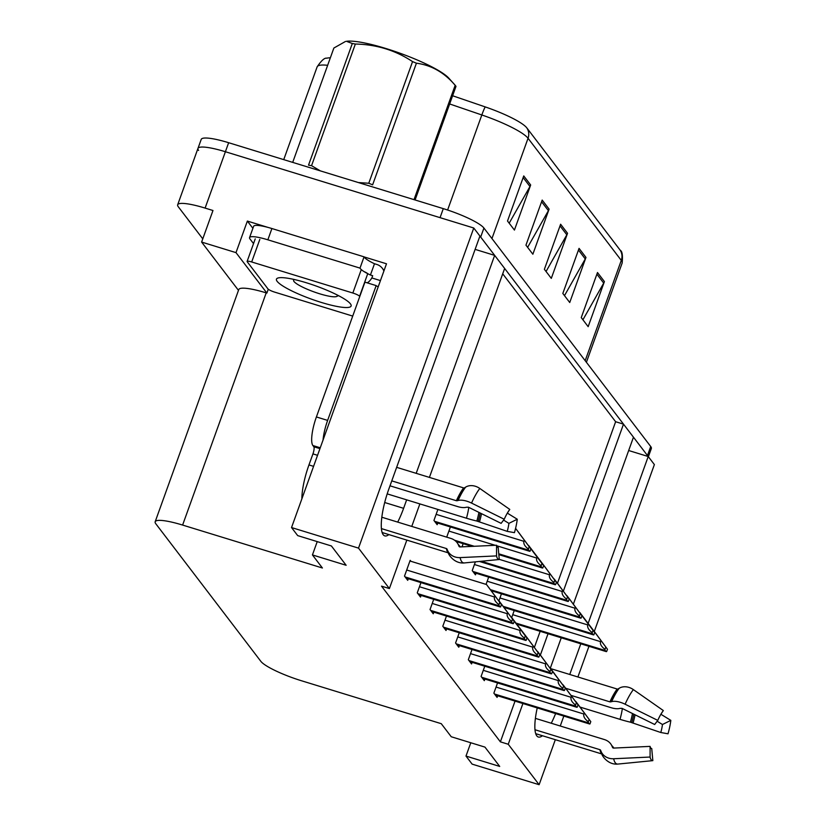 <?xml version="1.0" encoding="UTF-8"?>
<svg xmlns="http://www.w3.org/2000/svg" width="826" height="826" viewBox="0 0 826 826"><rect width="100%" height="100%" fill="white"/><g stroke="black" fill="none" stroke-linecap="round" stroke-linejoin="round"><path stroke-width="1.24" d="M406.836 540.111L389.387 588.566L358.515 548.123L473.763 228.007L479.916 236.06L388.85 489.002A38.936 10.046 107.1 0 0 384.792 535.888A38.936 10.046 107.1 0 0 388.85 534.587M397.709 522.104A38.936 10.046 107.1 0 0 403.604 508.32L406.65 499.844M416.19 473.339L494.66 255.379L504.645 268.45L429.417 477.397M419.866 503.912L411.761 526.42M252.901 228.317L247.366 221.069L268.099 227.439M364.101 256.917L386.496 263.793L291.537 527.556L297.69 535.609L331.402 545.965L346.146 565.283L312.435 554.927L322.408 567.999L182.608 525.068A36.509 6.402 -160.2 0 0 155.174 521.753A36.509 6.402 -160.2 0 0 155.804 523.767L260.84 661.337A36.509 6.402 -160.2 0 0 301.459 680.748L441.27 723.69L451.244 736.751L484.955 747.107L499.709 766.425L465.988 756.069L472.142 764.133L539.12 784.7L555.33 739.693M268.264 289.214L266.881 293.075L235.999 252.632L247.366 221.069M266.881 293.075L266.209 292.869A36.509 6.402 -160.2 0 0 238.766 289.554L155.174 521.753M235.999 252.632L201.616 242.07L238.477 290.36M202.773 238.838L178.302 206.789A36.509 6.402 19.8 0 1 177.673 204.776A36.509 6.402 19.8 0 1 205.106 208.09L212.974 210.506L201.616 242.07M198.601 150.435A36.509 6.402 19.8 0 1 197.961 148.422A36.509 6.402 19.8 0 1 225.395 151.736L473.763 228.007M358.515 548.123L291.537 527.556M560.255 726.002L563.828 716.09M577.901 676.979L588.948 646.304M594.286 631.487L654.378 464.584L648.224 456.52L588.081 623.558M569.754 674.481L580.792 643.805M537.241 707.923A38.936 10.046 107.1 0 0 538.356 737.029A38.936 10.046 107.1 0 0 542.414 735.729M551.262 723.246A38.936 10.046 107.1 0 0 555.609 713.571M563.353 591.199L623.496 424.141L633.47 437.202L573.358 604.188M561.257 637.796L550.343 668.12L558.737 679.468L558.335 680.593C557.695 682.999 559.181 685.57 562.785 688.295A6.081 1.569 107.1 0 0 563.074 689.462L563.766 690.371A6.081 1.569 107.1 0 0 564.013 690.546A6.081 1.569 107.1 0 0 564.447 690.474L565.273 688.192L549.951 667.997M539.12 784.7L508.248 744.257L522.91 703.525M540.359 655.049L548.03 633.738M628.679 450.521L648.224 456.52M475.126 249.38L494.66 255.379M557.478 583.249L615.628 421.725L502.714 273.809M615.628 421.725L623.496 424.141M470.789 742.76L465.988 756.069M317.225 541.619L312.435 554.927M389.387 588.566L381.519 586.15L500.38 741.841L508.248 744.257M500.38 741.841L515.042 701.109M534.36 647.45L540.163 631.322M410.925 561.298L410.181 560.327L404.503 576.114L407.724 580.337L408.312 578.727M420.95 582.609L417.264 592.831L420.496 597.053L421.074 595.443M446.484 616.051L442.798 626.273L446.03 630.496L446.608 628.885M459.246 632.768L455.57 643L458.791 647.223L459.37 645.612M472.007 649.494L468.332 659.716L471.553 663.949L472.142 662.328M484.779 666.21L481.093 676.442L484.325 680.665L484.903 679.055M433.712 599.325L430.036 609.557L433.258 613.78L433.836 612.169M497.541 682.937L493.865 693.159L497.087 697.392L497.665 695.771M437.894 509.446L433.939 520.452L437.16 524.675L437.739 523.065M450.387 526.947L446.711 537.148M475.384 561.845L472.235 570.611L475.456 574.834L476.034 573.223M488.682 577.106L486.06 584.374M501.444 593.832L498.842 601.06M463.149 543.663L462.002 546.853M514.216 610.548L511.614 617.776M479.875 236.164A36.509 6.402 19.8 0 1 480.68 237.062L647.46 455.529A36.509 6.402 19.8 0 1 648.018 456.458M177.673 204.776L197.961 148.422A36.509 6.402 19.8 0 1 225.395 151.736L440.051 217.651L443.294 208.637A36.509 6.402 19.8 0 1 483.922 228.048L650.702 446.505A36.509 6.402 19.8 0 1 651.342 448.518L648.379 456.737M526.802 127.875L620.037 249.999A43.809 7.682 19.8 0 1 620.233 250.268C622.246 251.249 622.887 255.523 622.133 263.081A48.672 8.539 -160.2 0 0 621.286 260.397L528.051 138.272A12.173 11.564 -37.4 0 0 526.802 127.875A43.809 7.682 19.8 0 0 485.203 106.905L452.607 95.754M327.654 65.306A48.672 8.539 -160.2 0 0 317.132 66.865C321.366 60.566 324.577 57.675 326.755 58.202A43.809 7.682 19.8 0 1 330.338 57.83M197.961 148.422L201.214 139.408A36.509 6.402 19.8 0 1 228.647 142.712L443.294 208.637M604.405 281.573L588.164 326.662L581.256 317.607L597.487 272.518L604.405 281.573A9.736 9.251 -37.4 0 1 603.703 283.101L596.888 274.18M549.094 209.133L532.863 254.222L525.955 245.167L542.186 200.078L549.094 209.133A9.736 9.251 -37.4 0 1 548.402 210.661L541.588 201.74M530.664 184.983L514.433 230.072L507.515 221.017L523.746 175.928L530.664 184.983A9.736 9.251 -37.4 0 1 529.962 186.511L523.157 177.59M585.964 257.423L569.733 302.512L562.826 293.457L579.057 248.368L585.964 257.423A9.736 9.251 -37.4 0 1 585.262 258.951L578.458 250.03M567.534 233.283L551.303 278.372L544.386 269.317L560.617 224.228L567.534 233.283A9.736 9.251 -37.4 0 1 566.832 234.801L560.018 225.88M546.048 271.496L566.832 234.801M564.488 295.636L585.262 258.951M509.177 223.196L529.962 186.511M527.618 247.346L548.402 210.661M582.919 319.786L603.703 283.101M602.412 642.432L592.541 629.185L600.936 640.522L600.533 641.647C599.893 644.063 601.38 646.624 604.983 649.35A6.081 1.569 107.1 0 0 605.272 650.516L605.964 651.425A6.081 1.569 107.1 0 0 606.212 651.6A6.081 1.569 107.1 0 0 606.645 651.538L607.471 649.246L594.617 631.9L602.371 642.411M581.803 615.163L592.541 629.185M600.936 640.522L607.471 649.246M605.799 647.068L604.983 649.35M585.748 714.81L575.877 701.563L584.271 712.91L583.868 714.036C583.228 716.441 584.715 719.012 588.308 721.738A6.081 1.569 107.1 0 0 588.608 722.905L589.299 723.813A6.081 1.569 107.1 0 0 589.547 723.989A6.081 1.569 107.1 0 0 589.981 723.917L590.797 721.635L577.952 704.279L585.696 714.8M584.271 712.91L590.797 721.635M589.134 719.456L588.308 721.738M579.387 612.334L594.699 632.53L581.855 615.174M588.174 623.806L587.771 624.931C587.131 627.337 588.618 629.908 592.211 632.633A6.081 1.569 107.1 0 0 592.51 633.8L593.202 634.698A6.081 1.569 107.1 0 0 593.45 634.884A6.081 1.569 107.1 0 0 593.884 634.812L594.699 632.53M579.78 612.458L592.066 628.999M593.037 630.341L592.211 632.633M576.878 608.989L567.008 595.742L575.412 607.079L574.999 608.204C574.369 610.62 575.846 613.181 579.449 615.907A6.081 1.569 107.1 0 0 579.749 617.074L580.441 617.982A6.081 1.569 107.1 0 0 580.678 618.158A6.081 1.569 107.1 0 0 581.112 618.096L581.938 615.804L569.083 598.458L576.878 608.989M575.412 607.079L581.938 615.804M580.275 613.625L579.449 615.907M564.117 592.263L554.246 579.016L562.64 590.363L562.238 591.488C561.597 593.894 563.084 596.465 566.688 599.191A6.081 1.569 107.1 0 0 566.977 600.357L567.668 601.256A6.081 1.569 107.1 0 0 567.916 601.442A6.081 1.569 107.1 0 0 568.35 601.369L569.176 599.087L556.321 581.731L564.065 592.252M562.64 590.363L569.176 599.087M567.503 596.899L566.688 599.191M572.976 698.094L563.105 684.847L571.509 696.184L571.107 697.309C570.467 699.725 571.943 702.286 575.546 705.012A6.081 1.569 107.1 0 0 575.846 706.178L576.538 707.087A6.081 1.569 107.1 0 0 576.775 707.273A6.081 1.569 107.1 0 0 577.209 707.201L578.035 704.908L565.18 687.562L572.934 698.073M571.509 696.184L578.035 704.908M576.372 702.73L575.546 705.012M558.737 679.468L565.273 688.192M563.6 686.014L562.785 688.295M547.442 664.651L537.581 651.404L545.976 662.741L545.573 663.867C544.933 666.283 546.42 668.843 550.013 671.569A6.081 1.569 107.1 0 0 550.312 672.736L551.004 673.644A6.081 1.569 107.1 0 0 551.241 673.83A6.081 1.569 107.1 0 0 551.685 673.758L552.501 671.466L539.657 654.12L547.401 664.631M545.976 662.741L552.501 671.466M550.839 669.287L550.013 671.569M534.68 647.925L524.809 634.678L533.214 646.025L532.801 647.15C532.171 649.556 533.648 652.127 537.251 654.853A6.081 1.569 107.1 0 0 537.55 656.02L538.242 656.928A6.081 1.569 107.1 0 0 538.48 657.104A6.081 1.569 107.1 0 0 538.913 657.031L539.739 654.75L526.885 637.393L534.639 647.914M514.071 620.656L524.809 634.678M533.214 646.025L539.739 654.75M538.077 652.571L537.251 654.853M381.436 528.599L446.35 548.536A1.218 1.063 168.6 0 1 447.042 549.135L447.599 550.467A13.381 11.678 -11.4 0 0 460.123 557.602L496.54 555.908L496.54 545.243L460.123 546.936A1.218 1.063 168.6 0 1 458.988 546.285L458.42 544.953A13.381 11.678 -11.4 0 0 450.872 538.428L381.839 517.231M496.54 545.243A16.696 4.306 -72.9 0 0 497.169 546.833A16.696 4.306 -72.9 0 0 498.171 547.38L499.276 559.501A27.991 7.228 -72.9 0 1 497.593 558.582A27.991 7.228 -72.9 0 1 496.54 555.908M301.872 498.842A36.509 9.427 -72.9 0 1 308.955 464.935L312.94 453.887A6.081 1.569 107.1 0 0 313.808 446.742L319.951 448.621M390.006 485.812L457.552 506.555A13.381 5.555 -155.9 0 0 466.318 507.247L468.445 507.205L501.124 523.364L504.221 519.244L471.543 503.075A13.381 5.555 -155.9 0 0 458.069 500.504L456.375 500.721L391.772 480.877M396.656 467.34L463.623 487.908A1.218 0.971 -142.4 0 0 464.501 487.825L465.647 487.113A13.381 10.655 37.6 0 1 479.813 488.465L509.776 509.415L507.267 513.225M503.581 520.091L508.909 523.364A16.696 4.306 -72.9 0 1 507.226 531.366L476.85 521.041A13.381 1.022 -164.1 0 1 466.453 518.212L387.198 493.876M458.162 544.386A13.381 12.896 90 0 1 460.299 546.926M504.221 519.244A27.991 7.228 -72.9 0 1 508.465 511.273A27.991 7.228 -72.9 0 1 509.776 509.415M508.909 523.364L517.272 519.234A27.991 7.228 -72.9 0 1 514.453 532.656L507.226 531.366M499.276 559.501L464.202 562.95A13.381 12.896 90 0 1 462.994 563.002C454.001 563.136 448.301 554.473 448.26 552.728A38.141 9.85 -72.9 0 1 447.599 550.467M517.272 519.234L507.329 513.122M378.411 286.24A24.336 6.278 -72.9 0 1 377.141 286.312A24.336 6.278 -72.9 0 1 376.171 285.6L327.633 420.403A24.336 6.278 107.1 0 0 323.049 440.01M376.171 285.6L364.937 282.141L316.399 416.954A24.336 6.278 107.1 0 0 312.889 445.534L313.808 446.742M367.116 282.812A24.336 6.278 107.1 0 0 371.865 277.959L372.681 275.698L370.43 275.006A24.336 4.264 19.8 0 1 360.002 268.109L364.06 256.834L271.909 228.534A24.336 4.264 -160.2 0 0 253.613 226.324L249.555 237.599A24.336 4.264 19.8 0 1 267.851 239.808L360.002 268.109M253.53 243.598L249.979 238.941A24.336 4.264 19.8 0 1 249.555 237.599M384.059 270.556L382.355 268.316A12.173 11.564 142.6 0 0 376.728 264.423L374.488 263.742A24.336 4.264 19.8 0 1 364.06 256.834M374.488 263.742L370.43 275.006M380.445 280.592L371.865 277.959M382.355 268.316A12.173 11.564 142.6 0 1 383.884 271.052M534.99 729.74L599.913 749.678A1.218 1.063 168.6 0 1 600.595 750.266L601.163 751.608A13.381 11.678 -11.4 0 0 613.677 758.743L650.093 757.039L650.093 746.384L613.677 748.077A1.218 1.063 168.6 0 1 612.541 747.427L611.973 746.095A13.381 11.678 -11.4 0 0 604.425 739.569L535.403 718.372M650.093 746.384A16.696 4.306 -72.9 0 0 650.723 747.974A16.696 4.306 -72.9 0 0 651.735 748.521L652.839 760.632A27.991 7.228 -72.9 0 1 651.146 759.724A27.991 7.228 -72.9 0 1 650.093 757.039M570.993 695.378L611.106 707.696A13.381 5.555 -155.9 0 0 619.882 708.388L622.009 708.347L654.677 724.505L657.775 720.386L625.106 704.217A13.381 5.555 -155.9 0 0 611.632 701.646L609.929 701.863L565.738 688.285M550.736 668.637L617.177 689.039A1.218 0.971 -142.4 0 0 618.054 688.967L619.201 688.254A13.381 10.655 37.6 0 1 633.366 689.607L663.33 710.556L660.821 714.366M657.135 721.232L662.462 724.505A16.696 4.306 -72.9 0 1 660.79 732.507L630.414 722.182A13.381 1.022 -164.1 0 1 620.006 719.353L580.048 707.087M611.715 745.527A13.381 12.896 90 0 1 613.852 748.067M657.775 720.386A27.991 7.228 -72.9 0 1 662.018 712.404A27.991 7.228 -72.9 0 1 663.33 710.556M662.462 724.505L670.826 720.375A27.991 7.228 -72.9 0 1 668.017 733.798L660.79 732.507M652.839 760.632L617.755 764.081A13.381 12.896 90 0 1 616.547 764.143C607.554 764.267 601.855 755.614 601.824 753.87A38.141 9.85 -72.9 0 1 601.163 751.608M670.826 720.375L660.883 714.263M306.27 282.74A39.679 6.959 19.8 0 1 350.936 304.639A39.679 6.959 19.8 0 1 321.293 302.43A39.679 6.959 19.8 0 1 277.474 278.197A39.679 6.959 19.8 0 1 306.27 282.74M352.712 316.09L274.738 292.146A6.081 1.063 19.8 0 1 267.965 288.914L247.222 261.749A6.081 1.063 19.8 0 1 247.119 261.408A6.081 1.063 19.8 0 1 251.693 261.966L352.836 293.024A6.081 1.063 19.8 0 1 359.609 296.255L359.775 296.472M364.09 271.62A6.081 1.063 19.8 0 1 367.653 273.633M414.002 199.644L455.178 85.284A65.708 11.523 19.8 0 1 455.611 85.832A65.708 11.523 19.8 0 1 455.993 86.358L415.086 199.975M336.956 294.841A23.18 4.068 19.8 0 1 336.626 296.482A23.18 4.068 19.8 0 1 314.974 292.239A23.18 4.068 19.8 0 1 294.004 281.501A23.18 4.068 19.8 0 1 293.705 281.026A23.18 4.068 19.8 0 1 294.49 279.56M352.31 43.51A65.708 11.523 19.8 0 1 355.356 44.036L311.557 165.675A65.708 11.523 19.8 0 0 308.521 165.159L352.31 43.51L346.435 41.3A57.19 10.026 19.8 0 1 399.97 53.205A57.19 10.026 19.8 0 1 448.807 78.16L455.178 85.284C444.274 72.502 431.348 65.13 416.418 63.199L372.619 184.838A65.708 11.523 19.8 0 0 368.768 183.248L412.556 61.609A65.708 11.523 19.8 0 1 416.418 63.199M311.557 165.675L320.343 170.879M358.37 182.556L368.768 183.248M345.526 41.434L333.869 48.032L292.703 162.381M412.556 61.609C395.499 50.303 376.439 44.449 355.356 44.036M551.345 575.546L541.484 562.289L549.879 573.636L549.476 574.762C548.836 577.178 550.312 579.738 553.916 582.464A6.081 1.569 107.1 0 0 554.215 583.631L554.907 584.54A6.081 1.569 107.1 0 0 555.144 584.715A6.081 1.569 107.1 0 0 555.578 584.653L556.404 582.361L543.549 565.015L551.303 575.526M530.746 548.278L541.484 562.289M549.879 573.636L556.404 582.361M554.742 580.182L553.916 582.464M528.32 545.449L543.642 565.645L530.788 548.288M537.106 556.92L536.704 558.046C536.064 560.451 537.55 563.022 541.154 565.748A6.081 1.569 107.1 0 0 541.443 566.915L542.135 567.813A6.081 1.569 107.1 0 0 542.383 567.999A6.081 1.569 107.1 0 0 542.816 567.927L543.642 565.645M528.712 545.573L541.009 562.114M541.97 563.456L541.154 565.748M525.821 542.093L515.951 528.846L524.345 540.194L523.942 541.319C523.302 543.735 524.789 546.296 528.382 549.022A6.081 1.569 107.1 0 0 528.681 550.188L529.373 551.097A6.081 1.569 107.1 0 0 529.621 551.272A6.081 1.569 107.1 0 0 530.055 551.21L530.87 548.918L518.026 531.572L525.77 542.083M524.345 540.194L530.87 548.918M529.208 546.74L528.382 549.022M511.655 617.838L526.967 638.023L514.123 620.677M520.442 629.298L520.039 630.424C519.399 632.84 520.886 635.4 524.479 638.126A6.081 1.569 107.1 0 0 524.778 639.293L525.47 640.202A6.081 1.569 107.1 0 0 525.718 640.387A6.081 1.569 107.1 0 0 526.152 640.315L526.967 638.023M512.048 617.962L524.334 634.502M525.305 635.844L524.479 638.126M509.146 614.482L499.286 601.235L507.68 612.582L507.278 613.708C506.637 616.113 508.114 618.684 511.717 621.41A6.081 1.569 107.1 0 0 512.017 622.577L512.709 623.485A6.081 1.569 107.1 0 0 512.946 623.661A6.081 1.569 107.1 0 0 513.38 623.589L514.206 621.307L501.351 603.951L509.146 614.482M507.68 612.582L514.206 621.307M512.543 619.118L511.717 621.41M496.385 597.766L486.514 584.519L494.908 595.856L494.506 596.981C493.865 599.397 495.352 601.958 498.956 604.684A6.081 1.569 107.1 0 0 499.245 605.85L499.936 606.759A6.081 1.569 107.1 0 0 500.184 606.945A6.081 1.569 107.1 0 0 500.618 606.873L501.444 604.58L488.589 587.234L496.343 597.745M409.944 560.999L486.514 584.519M494.908 595.856L501.444 604.58M499.771 602.402L498.956 604.684M384.699 502.518L403.604 508.32M205.106 208.09L228.647 142.712M182.608 525.068L266.209 292.869M620.037 249.999A12.173 11.564 142.6 0 1 621.286 260.397L585.18 360.673M491.945 238.559L528.051 138.272A48.672 8.539 -160.2 0 0 481.826 114.969A12.173 1.084 -71.1 0 1 485.203 106.905M447.609 210.021L481.826 114.969L449.654 103.962M483.922 228.048L480.68 237.062M650.702 446.505L647.46 455.529M516.591 623.981L605.964 651.425M515.93 623.083L605.272 650.516M512.719 614.678L600.533 641.647M495.197 694.914L589.299 723.813M494.506 694.005L588.608 722.905M496.054 687.067L583.868 714.036M503.829 607.255L593.202 634.698M503.168 606.356L592.51 633.8M499.957 597.962L587.771 624.931M491.067 590.538L580.441 617.982M490.396 589.64L579.749 617.074M487.195 581.236L574.999 608.204M473.566 572.356L567.668 601.256M472.875 571.458L566.977 600.357M474.423 564.519L562.238 591.488M482.436 678.187L576.538 707.087M481.744 677.279L575.846 706.178M483.293 670.34L571.107 697.309M469.664 661.471L563.766 690.371M468.972 660.563L563.074 689.462M470.521 653.624L558.335 680.593M456.902 644.745L551.004 673.644M456.21 643.836L550.312 672.736M457.759 636.898L545.573 663.867M444.13 628.028L538.242 656.928M443.438 627.12L537.55 656.02M444.997 620.181L532.801 647.15M448.26 552.728L447.682 551.324A36.912 9.53 -72.9 0 1 447.042 549.135M448.177 552.532A36.509 9.427 -72.9 0 1 447.723 552.036A36.509 9.427 -72.9 0 1 446.35 548.536M456.375 500.721A36.509 9.427 -72.9 0 1 463.623 487.908M308.955 464.935L313.57 466.349M468.786 507.37A24.336 6.278 -72.9 0 1 466.453 518.212M478.925 512.388A28.786 7.434 -72.9 0 1 476.85 521.041M480.226 513.029A30.015 7.744 -72.9 0 1 478.202 521.351M481.527 513.669A30.335 7.826 -72.9 0 1 479.545 521.743M471.543 503.075A41.63 10.748 -72.9 0 1 479.813 488.465M464.202 562.95A41.63 10.748 -72.9 0 1 460.123 557.602M458.069 500.504A38.141 9.85 -72.9 0 1 465.647 487.113M457.17 500.783A36.912 9.53 -72.9 0 1 464.501 487.825M320.251 447.795L312.889 445.534M267.851 239.808L271.909 228.534M327.633 420.403L316.399 416.954M317.545 455.302L312.94 453.887M601.824 753.87L601.235 752.465A36.912 9.53 -72.9 0 1 600.595 750.266M601.741 753.673A36.509 9.427 -72.9 0 1 601.287 753.178A36.509 9.427 -72.9 0 1 599.913 749.678M609.929 701.863A36.509 9.427 -72.9 0 1 617.177 689.039M622.35 708.512A24.336 6.278 -72.9 0 1 620.006 719.353M632.489 713.53A28.786 7.434 -72.9 0 1 630.414 722.182M633.79 714.17A30.015 7.744 -72.9 0 1 631.766 722.492M635.08 714.81A30.335 7.826 -72.9 0 1 633.098 722.874M625.106 704.217A41.63 10.748 -72.9 0 1 633.366 689.607M617.755 764.081A41.63 10.748 -72.9 0 1 613.677 758.743M611.632 701.646A38.141 9.85 -72.9 0 1 619.201 688.254M610.734 701.924A36.912 9.53 -72.9 0 1 618.054 688.967M359.609 296.255L367.725 273.716M352.836 293.024L360.952 270.484M251.693 261.966L259.808 239.416M479.648 561.422L554.907 584.54M481.351 561.257L554.215 583.631M499.265 559.347L549.476 574.762M455.911 541.34L472.296 546.368M498.821 554.514L542.135 567.813M454.558 540.225L474.258 546.275M498.759 553.802L541.443 566.915M448.9 531.077L495.218 545.305M496.653 545.738L536.704 558.046M435.271 522.197L529.373 551.097M434.579 521.289L528.681 550.188M436.128 514.35L523.942 541.319M431.368 611.302L525.47 640.202M430.676 610.393L524.778 639.293M432.225 603.455L520.039 630.424M418.606 594.586L512.709 623.485M417.915 593.677L512.017 622.577M419.463 586.739L507.278 613.708M405.834 577.859L499.936 606.759M405.143 576.951L499.245 605.85M406.691 570.012L494.506 596.981M622.133 263.081L586.408 362.284M317.132 66.865L283.731 159.635M516.694 624.115L606.212 651.6M495.301 695.048L589.547 723.989M503.932 607.389L593.45 634.884M491.16 590.673L580.678 618.158M473.67 572.501L567.916 601.442M482.539 678.322L576.775 707.273M469.767 661.605L564.013 690.546M457.005 644.879L551.241 673.83M444.243 628.163L538.48 657.104M382.17 532.533L448.311 552.852M535.723 733.674L601.865 753.983M247.119 261.408L255.234 238.869M336.626 296.482L338.505 295.636M479.39 561.453L555.144 584.715M456.066 541.484L471.997 546.378M498.832 554.628L542.383 567.999M435.374 522.331L529.621 551.272M431.471 611.436L525.718 640.387M418.71 594.72L512.946 623.661M405.938 577.993L500.184 606.945"/></g></svg>
